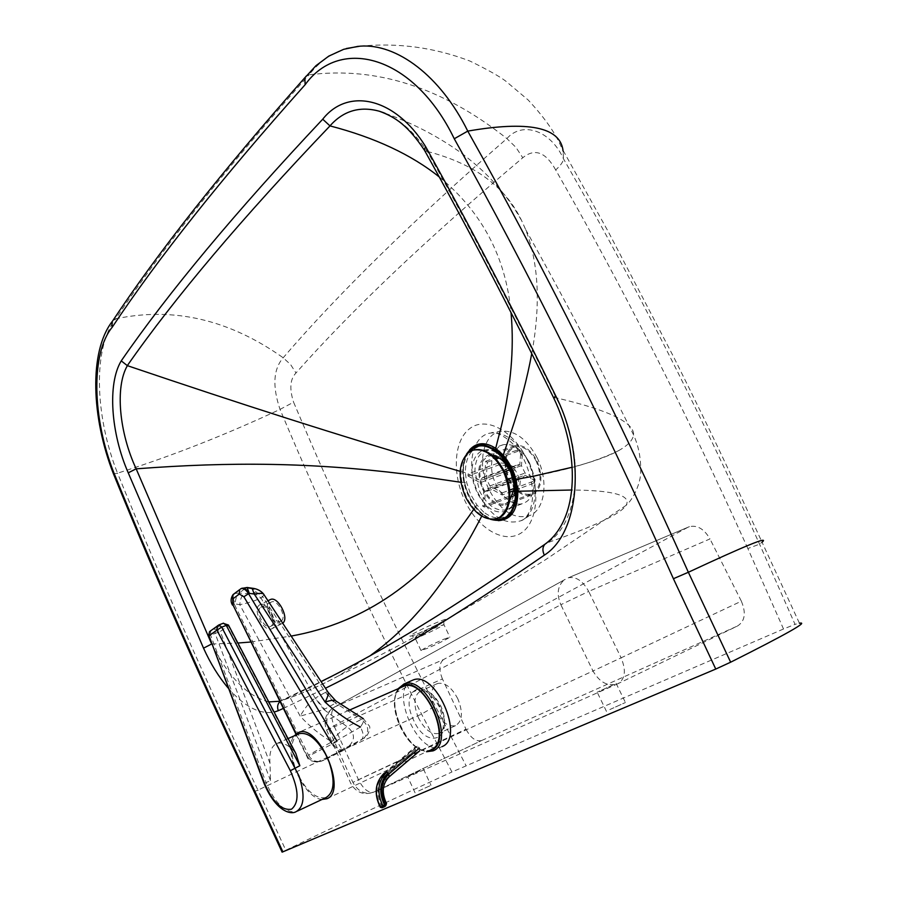 <?xml version="1.0" encoding="UTF-8"?>
<svg xmlns="http://www.w3.org/2000/svg" width="897" height="897" viewBox="0 0 897 897"><rect width="100%" height="100%" fill="white"/><g stroke="black" fill="none" stroke-linecap="round" stroke-linejoin="round"><path stroke-width="0.67" stroke-dasharray="4.49 3.36" d="M537.09 457.739C527.066 439.238 515.214 430.369 501.513 431.143C482.642 433.038 476.442 464.915 489.201 490.009C501.008 511.593 514.643 520.069 530.105 515.439C544.995 509.35 548.762 480.613 537.09 457.739M609.837 709.561L625.433 702.508L609.837 709.561M612.752 685.061L597.178 692.215L612.752 685.061M418.708 790.93L430.997 785.335L418.708 790.93M419.852 770.871L407.586 776.544L419.852 770.871M529.477 462.863C521.908 449.072 513.118 443.028 503.116 444.744C495.626 447.39 491.769 454.364 491.545 465.666C491.13 485.972 509.518 508.352 523.029 503.441C530.172 500.818 533.928 494 534.298 483.012L533.076 472.865L529.477 462.863M514.575 505.986L507.153 515.584C500.066 519.688 492.251 518.544 483.707 512.131L482.664 514.295C487.856 518.444 493.07 520.563 498.284 520.652M483.707 512.131L476.935 505.022L470.701 494.494L466.653 482.642L465.352 472.652C465.375 461.551 468.469 453.579 474.636 448.747C479.716 445.215 485.58 444.968 492.206 448.007M457.862 698.886C451.64 687.225 444.867 682.101 437.534 683.514C430.493 687.764 429.652 696.666 435.023 710.233C441.212 721.973 448.04 727.108 455.508 725.651C462.448 721.39 463.233 712.465 457.862 698.886M421.702 635.906C433.217 630.726 440.629 626.958 443.937 624.592L437.545 626.779C425.795 631.634 418.282 635.3 415.008 637.767L421.702 635.906M443.466 639.348L449.868 637.162C446.493 639.483 439.048 643.183 427.51 648.296L420.973 650.527C424.348 648.206 431.838 644.483 443.466 639.348M414.022 635.143C399.255 640.122 427.858 625.635 442.03 620.477C455.788 614.95 427.936 630.098 414.022 635.143M385.116 113.314C400.69 120.041 414.717 132.734 427.185 151.425L427.353 151.458C470.757 229.24 513.678 311.36 556.118 397.82C585.438 452.626 580.247 521.841 547.462 542.73C439.878 617.562 351.411 670.104 282.062 700.344L279.752 701.241C299.194 694.928 318.984 686.373 339.088 675.553L371.156 654.945M465.352 472.652L463.132 472.214L464.523 482.9L467.315 491.96L474.378 505.235L482.664 514.295L481.723 516.145M469.591 449.89C465.207 455.407 463.054 462.852 463.121 472.214L460.161 471.34M427.353 151.458C473.952 163.523 505.37 186.542 521.594 220.527L525.709 229.699C538.761 263.684 540.768 304.98 531.742 353.564M439.238 176.944C481.958 211.939 505.874 257.125 510.987 312.504M553.763 398.1L556.118 397.82C585.124 404.637 605.811 411.364 618.201 418.013L619.109 418.507C629.145 424.068 633.966 429.54 633.607 434.91L633.596 434.944C631.824 446.314 611.339 457.089 572.163 467.247M268.775 701.891C247.65 696.498 228.612 677.201 211.647 644.001L211.49 643.665M687.876 527.313L443.656 659.497L334.985 706.78C330.724 710.346 330.533 717.028 334.424 726.817L442.434 678.928L465.98 729.171L358.486 779.706C363.263 789.012 368.331 793.161 373.69 792.163L481.7 740.496L373.69 792.163C363.7 795.561 356.064 792.623 350.783 783.361L326.519 729.923L328.504 728.745L352.88 782.397L592.973 670.99C599.824 682.684 608.166 686.911 618.011 683.66L373.881 792.085C365.191 795.045 358.183 791.816 352.88 782.397L358.486 779.706L334.424 726.817L326.519 729.923C323.346 721.154 325.409 713.877 332.686 708.092L566.803 578.475L689.434 526.64C697.35 524.913 704.201 529.006 709.976 538.929L588.69 591.426L621.116 657.815L592.973 670.99L560.849 604.724L328.504 728.745C325.241 720.1 326.631 713.216 332.686 708.092L564.224 579.933C557.575 585.831 556.443 594.094 560.849 604.724L588.69 591.426C582.77 580.83 575.975 576.289 568.294 577.814L689.434 526.64M442.434 678.928C438.667 669.588 439.07 663.118 443.656 659.497M741.359 601.192C746.27 612.999 744.981 621.273 737.469 626.028L618.011 683.66C625.22 678.995 626.263 670.373 621.116 657.815L741.359 601.192L709.976 538.929M481.498 740.574C475.858 741.785 470.678 737.984 465.98 729.171M481.7 740.496L737.469 626.028M783.518 628.999L451.953 771.981L421.545 714.102C369.474 611.642 322.315 510.068 280.032 409.391C272.251 386.372 273.305 369.16 283.183 357.768C337.754 294.194 412.317 221.122 506.872 138.587C522.312 120.916 550.646 130.211 563.495 158.836C631.858 277.958 697.216 406.397 759.568 544.154L795.034 624.357L783.518 628.999L747.84 548.527L759.568 544.154L762.035 542.203L799.451 623.258L795.034 624.357M254.109 791.625L257.955 790.134L285.795 850.233L282.095 852.116M113.471 473.863L117.541 473.19C159.969 577.477 206.77 683.122 257.955 790.134C310.317 765.029 364.844 739.677 421.545 714.102L435.303 706.074L466.059 765.668M113.078 320.307L115.735 318.839C92.739 347.173 94.734 415.916 117.541 473.19C171.484 456.136 225.64 434.866 280.032 409.391L293.599 402.192C335.949 502.589 383.187 603.883 435.303 706.074M306.269 76.021L309.028 74.81C226.033 168.266 161.606 249.613 115.735 318.839C173.413 306.572 229.228 319.545 283.183 357.768L290.606 364.563L295.988 372.973C290.067 379.095 289.26 388.838 293.599 402.192M346.365 48.516C331.912 52.845 319.478 61.601 309.028 74.81C376.605 66.288 442.546 87.547 506.861 138.575L515.91 147.332L522.783 157.749C426.95 238.624 351.355 310.373 295.988 372.973M285.795 850.233C338.315 824.792 393.693 798.7 451.953 771.981M424.774 150.786L427.207 151.447M339.111 675.542L357.813 666.449C388.85 651.2 437.018 625.702 486.645 596.225L545.309 559.863L626.106 505.359C620.702 513.891 594.487 526.337 547.462 542.73L546.609 543.066M339.088 675.553C321.788 685.185 302.782 693.448 282.062 700.344L279.931 701.6M460.845 482.283L466.653 482.642M747.84 548.527C686.754 413.282 622.709 287.096 555.692 169.959C560.603 165.496 563.204 161.796 563.495 158.836L563.013 150.304L608.312 231.762L673.4 356.468C694.525 398.694 714.124 439.025 732.165 477.484L762.035 542.203M411.398 680.745L411.398 680.745C388.995 690.836 418.753 757.046 441.358 746.909L432.432 751.125M398.066 688.75L396.44 691.901C389.186 707.924 403.863 742.738 421.063 750.049L426.535 751.731M431.513 750.116L426.086 751.047L419.953 749.343C403.381 742.301 389.208 708.708 396.205 693.269L399.524 688.111M442.008 746.64L441.358 746.909M431.233 749.511L430.605 749.78C409.357 759.299 381.158 696.42 402.215 686.934M322.079 799.451C303.623 798.857 282.297 750.027 294.149 735.899M269.997 763.437C269.078 752.471 271.443 745.788 277.095 743.4C281.994 741.965 287.589 744.454 293.891 750.856L228.253 625.747L220.281 631.477L269.997 763.437L270.513 780.592L266.084 782.599C275.043 803.207 285.022 812.917 296.044 811.718L297.322 811.112M295.831 753.458L293.891 750.856M325.813 797.68C314.612 799.025 304.565 789.517 295.662 769.178C289.776 751.675 290.527 740.036 297.916 734.239M263.527 593.971L263.953 594.644L262.675 596.696L325.443 692.305L334.828 703.54L324.636 709.191L315.352 698.079L325.667 692.215L335.489 703.069L334.828 703.54M324.636 709.191L323.839 709.527L315.161 698.225L261.005 597.895C255.925 600.553 248.839 602.818 239.768 604.69C240.228 599.42 241.663 595.765 244.062 593.736L254.075 593.007L261.005 597.895L262.675 596.696L255.723 591.796C256.946 590.495 255.331 589.452 250.88 588.667L252.057 588.197M325.667 692.215L327.674 691.632L328.156 692.372M335.646 700.692L336.252 701.196L335.489 703.069L361.368 719.36L363.33 718.676C364.552 719.506 363.588 722.298 360.426 727.052C363.756 733.398 363.98 737.738 361.11 740.07L342.049 749.623C338.561 750.352 335.142 747.75 331.812 741.797C336.409 735.192 341.533 730.192 347.184 726.772C354.607 732.782 355.425 738.993 349.639 745.396L349.247 745.642M363.52 738.478L363.913 738.231C369.732 731.761 368.891 725.471 361.368 719.36L347.184 726.772L323.839 709.527L300.181 716.142C305.227 707.352 310.216 701.376 315.161 698.225M337.182 741.483L336.723 740.687L331.912 743.736L332.204 744.23C335.758 749.97 339.245 752.157 342.676 750.789L337.182 741.483L308.927 755.958C312.56 761.329 317.482 762.764 323.716 760.275L323.94 760.151C316.876 763.336 311.45 762.226 307.637 756.81L306.875 756.418L308.523 755.173L308.927 755.958M250.88 588.667L245.957 587.95L247.258 587.501M240.441 589.015L233.982 593.892L241.304 588.589L245.957 587.95L239.353 592.895L234.722 593.534C232.805 595.552 232.917 598.994 235.059 603.86L234.33 604.23L308.523 755.173L331.812 741.797C320.296 735.058 309.757 726.503 300.181 716.142L239.768 604.69L235.059 603.86C235.53 598.591 236.954 594.935 239.353 592.895L244.062 593.736M259.401 605.027L260.276 604.556C267.9 600.945 279.629 624.357 272.262 628.528L271.511 628.932C263.886 632.542 252.192 609.411 259.401 605.027M282.701 623.168L281.703 623.751C274.045 627.384 262.384 604.365 269.638 599.958L269.829 599.824M281.187 621.004C287.096 617.629 277.745 599.017 271.612 601.921L270.928 602.291C265.108 605.8 274.437 624.245 280.559 621.329L281.187 621.004M260.691 607.37L261.375 607C267.474 604.107 276.848 622.821 270.972 626.173L270.356 626.498C264.267 629.391 254.905 610.857 260.691 607.37M385.676 805.786L386.529 803.488M418.338 751.484L419.729 750.834L418.63 747.022L417.206 746.248L414.571 747.481L415.502 749.914L418.338 751.484L387.818 777.419C380.799 784.595 379.812 793.486 384.847 804.071L386.125 803.533C381.09 792.926 382.077 784.034 389.096 776.847L387.818 777.419L384.981 775.804C377.009 783.944 375.91 794.024 381.673 806.033L383.109 806.863L382.2 807.648L380.777 806.807L384.847 804.071L384.645 805.82L383.109 806.863M492.711 455.766L488.854 456.091C478.908 461.428 477.126 472.383 483.517 488.966C489.639 500.347 496.815 505.303 505.056 503.845L509.44 501.143M536.35 461.383C530.25 450.283 523.13 445.439 515.013 446.852C504.955 452.2 503.094 463.076 509.418 479.458C515.517 490.693 522.716 495.548 531.024 494.045C540.902 488.686 542.674 477.798 536.35 461.383M468.75 452.245C461.394 463.917 461.54 478.606 469.198 496.321C475.589 508.98 483.674 516.638 493.428 519.296M466.451 454.241C460.789 466.305 461.54 480.444 468.705 496.658C474.367 508.027 481.599 515.551 490.379 519.24M503.789 460.722C498.53 455.676 493.384 453.77 488.36 455.003C477.933 460.587 476.072 472.069 482.765 489.437C489.168 501.367 496.691 506.558 505.325 505.022C510.258 503.34 513.308 498.979 514.474 491.926M516.089 497.42L514.228 481.577L512.355 474.558L502.219 456.539M508.79 479.884C515.181 491.646 522.727 496.747 531.428 495.155C541.777 489.538 543.638 478.135 537.011 460.946C530.609 449.319 523.164 444.25 514.654 445.719C504.114 451.326 502.163 462.717 508.79 479.884M472.674 450.272C459.556 458.636 457.459 474.21 466.395 496.994C475.152 513.376 485.412 520.529 497.196 518.432L497.712 518.264M533.401 477.496L535.061 479.245L533.233 481.341L533.065 483.483L534.904 481.465L533.233 479.615L533.401 477.496L525.081 473.033L521.437 465.655L522.278 454.947L520.63 454.073L519.161 450.384L516.683 450.272L521.056 451.404L522.278 454.947M502.174 494.998L502.331 492.834L489.885 485.939L486.23 478.426L487.318 462.168L485.681 461.282L484.593 477.529L519.8 464.781L517.872 464.724L515.383 467.83L480.243 480.579L468.133 473.851L498.878 462.852L507.231 463.469L507.074 465.565L515.226 469.938L518.836 477.282L483.741 490.188L482.676 506.155L513.297 494.673L518.018 487.833L519.643 488.719L520.462 478.168L522.446 478.224L524.913 475.152L489.74 488.08L502.174 494.998L509.821 492.139M514.654 490.334L533.065 483.483M524.913 475.152L533.233 479.615M502.331 492.834L509.664 490.11M514.048 488.484L533.233 481.341M519.643 488.719L514.923 495.57L513.297 494.673M518.836 477.282L518.018 487.833M482.676 506.155L484.29 507.074L509.832 497.487M512.411 496.523L514.923 495.57M507.074 465.565L498.732 464.96L498.878 462.852M515.383 467.83L507.231 463.469M468.133 473.851L467.999 475.982L498.732 464.96M487.318 462.168L496.086 459.051M499.08 457.986L518.331 451.135M486.23 478.426L504.506 471.8M509.642 469.927L521.437 465.655M485.681 461.282L495.054 457.952M497.431 457.1L516.683 450.272M467.999 475.982L480.108 482.721L515.226 469.938M484.593 477.529L482.676 477.462L480.243 480.579M484.29 507.074L485.367 491.096L520.462 478.168M520.63 454.073L519.8 464.781M480.108 482.721L483.741 490.188M489.885 485.939L507.489 479.48M512.669 477.574L525.081 473.033M485.367 491.096L487.329 491.175L489.74 488.08M528.086 460.71C517.67 441.414 505.37 432.163 491.208 432.959C471.71 434.91 465.408 468.043 478.65 494.157C490.894 516.627 505 525.485 520.978 520.742C536.372 514.474 540.229 484.571 528.086 460.71M526.875 459.051C541.171 487.901 537.808 523.22 520.608 533.345C503.598 543.918 477.944 528.322 465.016 501.031C451.864 473.896 453.759 440.371 469.837 428.508C485.703 416.23 512.837 430.022 526.875 459.051M516.403 497.97C514.542 504.249 511.2 508.184 506.379 509.765C496.153 511.593 487.25 505.448 479.682 491.343L474.883 471.631C475.062 460.262 478.875 453.265 486.309 450.63C496.254 448.949 505.033 455.071 512.624 468.985L515.439 476.116L517.087 483.494L517.513 489.269L516.582 497.286M515.035 479.671L510.27 467.281M502.421 456.764C494.146 449.307 486.623 447.749 479.839 452.066C474.636 456.08 472.024 462.729 472.001 472.001L473.358 482.339L477.002 492.531C486.331 509.283 496.658 515.192 508.005 510.258C512.4 507.31 515.102 502.242 516.089 495.066L516.19 494.124M418.428 717.791C413.035 704.134 413.82 695.186 420.794 690.948C428.071 689.569 434.832 694.771 441.066 706.533C446.471 720.224 445.731 729.183 438.857 733.421C431.435 734.845 424.629 729.631 418.428 717.791M440.057 706.903C425.57 674.712 398.414 689.513 413.573 720.078C427.163 751.596 455.519 738.78 440.057 706.903M525.709 229.699C547.013 267.642 571.467 312.795 594.812 357.903L633.596 434.944C638.529 445.988 640.907 457.963 640.705 470.847C641.209 482.698 632.99 499.685 626.106 505.359C631.645 495.391 613.503 490.278 571.669 490.009M283.295 708.439L325.443 688.246M228.208 688.1C244.309 706.589 259.614 714.595 274.123 712.095M476.935 505.022L473.683 509.384M211.647 644.001L237.884 643.037M250.655 642.028L291.177 636.074M555.692 169.959C545.724 152.042 534.758 147.971 522.783 157.749M228.443 625.03L228.253 625.747L223.185 623.314L218.655 625.052L210.548 630.883M264.166 783.675L266.084 782.599L210.616 635.188L208.597 635.973M270.513 780.592L215.112 633.45L220.281 631.477L215.258 629.066L210.75 630.804L210.616 635.188L215.112 633.45L215.258 629.066L223.185 623.314M342.161 749.567L323.94 760.151L342.676 750.789L361.11 740.07M360.426 727.052L336.723 740.687M254.075 593.007L255.723 591.796M240.676 588.869L241.472 588.477M307.379 756.317L296.257 733.701M232.502 605.105L234.33 604.23C232.177 599.353 232.065 595.911 233.982 593.892M382.2 807.648L384.936 806.425M385.934 805.271L384.645 805.82M380.384 807.087L380.777 806.807C374.621 794.036 375.787 783.316 384.275 774.649L383.983 773.382M414.739 748.838L384.275 774.649M384.981 775.804L415.502 749.914M417.206 746.248L386.674 772.093M388.098 772.9L418.63 747.022M384.129 773.259L414.616 747.459M501.513 431.143L491.208 432.959C493.731 430.392 514.295 438.185 524.667 461.058C532.986 479.839 534.769 496.265 530.015 510.337C527.346 516.414 524.341 519.879 520.989 520.731L530.105 515.439M606.473 711.399L597.178 692.215M415.087 792.847L407.586 776.544M502.455 456.808C494.841 450.922 489.459 448.859 486.309 450.63L503.116 444.744M516.167 495.817L516.089 495.066C512.008 510.875 508.128 508.341 506.379 509.765L523.029 503.441M455.508 725.651L438.857 733.421L441.571 731.223C444.475 728.084 443.768 720.078 439.485 707.206C434.372 698.012 429.428 692.663 424.662 691.172L420.794 690.948L437.534 683.514M420.973 650.527L415.008 637.767L411.768 635.794L414.448 634.975C421.579 632.934 445.248 620.309 443.813 620.959L443.937 624.592L449.868 637.162M521.594 220.527C513.622 206.882 507.074 196.454 489.84 177.954C482.597 170.665 477.966 166.113 463.065 154.306C439.317 136.994 412.889 123.147 383.759 112.764M619.042 450.451C598.254 460.598 571.198 468.884 537.852 475.309M423.474 769.065L430.997 785.335M616.104 683.346L625.433 702.508M279.763 701.263L321.059 681.574M360.011 46.173C397.932 42.518 434.585 47.485 469.994 61.074C487.441 69.63 499.337 76.29 505.673 81.055L528.142 99.982C546.43 119.615 558.169 137.095 563.338 152.423M348.765 710.402L298.735 732.378M419.953 749.343L421.063 750.049M396.205 693.269L396.44 691.901M430.605 749.78L326.385 798.958M288.027 738.59L277.095 743.4M295.864 734.015L307.189 757.023C308.063 760.555 312.582 762.046 320.756 761.497L363.913 738.231C366.974 737.917 371.425 727.613 369.228 725.864L363.33 718.676M267.968 600.755L260.276 604.556M271.612 601.921L261.375 607M270.356 626.498L280.559 621.329M281.703 623.751L271.511 628.932M384.084 773.281L414.571 747.481M488.854 456.091L515.013 446.852M531.428 495.155L505.325 505.022M514.654 445.719L488.36 455.003M531.024 494.045L505.056 503.845M497.196 518.432L496.467 518.713M535.061 479.245L534.904 481.465M519.161 450.384L521.056 451.404M482.676 477.462L517.872 464.724M487.329 491.175L522.446 478.224"/><path stroke-width="1.35" d="M492.206 448.007L495.996 450.204L502.825 456.338C508.476 462.807 512.523 470.566 514.968 479.615L516.706 490.446L516.448 498.44L514.575 505.986M498.284 520.652C511.357 519.778 517.861 509.978 517.816 491.253L516.706 490.446M254.737 791.031C203.428 683.649 156.504 577.657 113.964 473.044C92.369 418.72 90.519 353.665 112.203 327.237C157.928 258.414 222.243 177.561 305.148 84.688C340.512 35.622 414.235 55.737 454.263 138.766C529.735 274.022 602.784 420.671 673.412 578.722L715.761 669.061L282.88 851.847L254.737 791.031L254.109 791.625M571.669 490.009L517.816 491.253L515.954 479.682C513.331 470.006 509.014 461.731 503.004 454.869L495.682 448.298C485.299 441.716 476.599 442.243 469.591 449.89M495.996 450.204L495.682 448.309M572.163 467.247L533.861 476.139L514.968 479.615M502.825 456.338L511.167 431.726C520.406 404.211 527.268 378.153 531.742 353.564M211.49 643.665L136.176 468.839C119.335 432.892 114.85 387.134 127.374 365.651L127.318 365.628C174.814 297.569 242.369 217.657 330.006 125.894L329.95 125.872C343.372 110.802 359.82 105.913 379.296 111.217L385.116 113.314M330.006 125.894C374.879 137.589 411.297 154.609 439.238 176.944M510.987 312.504L511.234 315.094C514.104 349.079 510.898 385.8 501.602 425.279L495.682 448.298M279.763 701.263L268.775 701.891M282.095 852.116L282.88 851.847M113.964 473.044L113.471 473.863M112.203 327.237L111.946 321.978L113.078 320.307M305.148 84.688L304.823 77.837L306.269 76.021M454.263 138.766L467.763 131.108C440.461 75.83 396.743 43.235 360.011 46.173L346.365 48.516M673.412 578.722L688.358 572.264C617.304 413.73 543.773 266.678 467.763 131.108C528.12 120.658 559.874 127.049 563.013 150.304M715.761 669.061L730.651 662.199L688.358 572.264C745.373 545.679 769.94 535.655 762.046 542.192M730.651 662.199C786.445 634.179 809.374 621.206 799.451 623.258M127.318 365.628L121.241 360.874C107.292 383.849 110.892 433.352 128.237 472.831L203.529 648.172C210.481 663.578 218.711 676.887 228.208 688.1M136.109 468.851L128.237 472.831M329.95 125.872L322.729 119.2C235.642 211.827 168.479 292.388 121.241 360.874M553.763 398.1L555.692 395.79C512.792 308.243 469.411 225.147 425.548 146.503L424.315 149.956L424.774 150.786M546.609 543.066L544.972 544.21C542.472 547.069 542.259 550.713 544.344 555.142C579.54 532.964 586.47 456.394 555.692 395.79M279.931 701.6C277.543 704.044 277.005 707.071 278.305 710.693L283.295 708.439M211.625 644.012L203.529 648.172M136.176 468.839C232.11 461.563 311.719 462.594 404.424 473.986L460.845 482.283M127.374 365.651C243.984 405.141 332.72 433.543 445.147 466.911L460.161 471.34M294.149 735.899L298.735 732.378C318.648 723.363 347.778 791.389 326.979 798.711L322.079 799.451M402.215 686.934L403.672 686.295C424.875 676.73 453.277 741.483 431.233 749.511M426.535 751.731L433.072 750.856C456.427 742.402 426.389 673.882 403.953 684.007L398.066 688.75M411.398 680.745L412.945 680.072C435.493 669.902 465.465 738.119 442.008 746.64M399.524 688.111L401.957 686.317C422.879 672.817 454.891 741.393 431.513 750.116M299.845 765.724L295.831 753.458L228.533 625.209L226.279 625.411L299.845 765.724L290.336 770.725C298.858 789.887 299.25 802.703 291.525 809.184C281.815 810.776 272.867 802.288 264.671 783.72L264.166 783.675M297.916 734.239L299.228 733.668C307.884 731.974 316.652 738.78 325.51 754.097L329.165 762.158C335.321 780.962 334.211 792.802 325.813 797.68L297.322 811.112M263.527 593.971C260.175 589.946 255.735 588.555 252.057 588.197L254.255 594.049C260.253 592.962 263.494 593.164 263.953 594.644L327.674 691.632C328.93 692.798 328.089 696.296 325.14 702.127C331.184 700.041 334.895 699.738 336.252 701.196L363.33 718.676M241.472 588.477L247.124 587.479L249.299 593.343L254.255 594.049L325.14 702.127C335.971 712.229 347.733 720.538 360.426 727.052M269.829 599.824L270.513 599.488C278.014 595.911 289.664 618.515 282.701 623.168M384.936 806.425L385.732 805.753L385.531 804.396L384.622 805.181L384.824 806.538M389.186 776.802C382.346 783.832 381.449 792.701 386.495 803.432L385.531 804.396C379.734 792.343 380.833 782.24 388.816 774.066L389.096 776.847M509.44 501.143L514.003 489.314L513.914 484.145L510.729 472.181L505.157 463.244C501.199 458.737 497.05 456.248 492.711 455.766M493.428 519.296C506.02 521.045 513.342 513.645 515.416 497.106C515.932 487.744 513.959 478.336 509.485 468.896L501.86 457.156C489 443.925 477.955 442.288 468.75 452.245M490.379 519.24C504.933 523.366 513.499 516.089 516.089 497.42C516.616 487.833 514.586 478.202 510.012 468.537L502.219 456.539C487.542 441.851 475.623 441.089 466.451 454.241M514.474 491.926L514.699 489.784M505.448 462.516L503.789 460.722M499.943 517.098C510.763 507.545 511.952 492.341 503.486 471.474C494.696 455.34 484.593 448.22 473.19 450.126L468.66 452.312C458.457 462.291 457.459 477.282 465.666 497.252C474.423 513.645 484.694 520.798 496.467 518.713L499.943 517.098M497.712 518.264C510.438 514.497 513.981 490.457 504.226 471.205C495.436 455.071 485.344 447.962 473.93 449.868L472.674 450.272M509.821 492.139L514.654 490.334M509.664 490.11L514.048 488.484M509.832 497.487L512.411 496.523M496.086 459.051L499.08 457.986M504.506 471.8L509.642 469.927M495.054 457.952L497.431 457.1M507.489 479.48L512.669 477.574M510.27 467.281L502.421 456.764M516.19 494.124L515.035 479.671M371.156 654.945C412.654 625.187 449.509 578.913 481.723 516.145M325.443 688.246C385.575 658.779 458.535 614.411 544.344 555.142M274.123 712.095L278.305 710.693M425.548 146.503C394.983 97.1 347.744 87.345 322.729 119.2M516.582 497.286L516.403 497.97M237.884 643.037L250.655 642.028M291.177 636.074C364.821 622.854 425.66 580.628 473.683 509.384M264.671 783.72L209.012 635.816L264.2 783.765C275.984 811.404 290.684 814.891 296.044 811.718C304.251 806.908 305.238 794.989 298.993 775.961L221.738 627.149L216.906 630.098L217.433 625.871L218.946 624.906L209.539 631.611L209.012 635.816L216.906 630.098L290.336 770.725M210.548 630.883L209.539 631.611L208.597 635.973M221.738 627.149L218.946 624.906L223.488 623.168L226.279 625.411L221.738 627.149M223.185 623.314L228.443 625.03M336.723 740.687L248.559 593.702L249.299 593.343C246.753 589.43 244.298 587.726 241.932 588.253L240.676 588.869M296.257 733.701L232.94 604.87L232.749 598.961L239.32 594.049L243.883 596.774L248.559 593.702C246.013 589.789 243.558 588.096 241.192 588.611L240.441 589.015M243.883 596.774L331.912 743.736M232.94 604.87L295.864 734.015M232.749 598.961L233.063 594.588L233.982 593.892M239.32 594.049L239.634 589.654L233.063 594.588C230.652 598.277 230.462 601.786 232.502 605.105M382.2 807.648L380.44 807.188C373.937 793.699 375.17 782.397 384.129 773.259L386.674 772.093L388.098 772.9C379.599 781.601 378.444 792.354 384.622 805.181L383.008 806.1L384.589 806.683M386.674 772.093C377.715 781.253 376.493 792.578 383.008 806.1L380.384 807.087M388.816 774.066L419.392 748.109M389.399 776.589L419.639 750.879M502.455 456.808L501.737 455.16L502.813 456.315C507.646 461.069 511.705 468.851 515.001 479.66L516.728 490.536L516.167 495.817M383.759 112.764L379.308 111.217C395.42 117.047 408.09 125.703 424.337 150.057M282.107 852.15L254.064 791.546C202.8 684.22 155.899 578.262 113.392 473.683C91.46 417.621 88.837 352.028 112.103 321.631M304.98 77.534C222.064 171.148 157.715 252.629 111.946 321.978M358.284 46.296L343.663 49.324L328.762 56.13L315.935 65.716L304.823 77.837M321.059 681.574C382.111 651.659 456.752 605.867 544.972 544.21C579.697 519.038 580 452.436 553.595 397.775C510.987 310.754 467.898 228.152 424.315 149.956M403.672 686.295L348.765 710.402M412.945 680.072L403.953 684.007M299.228 733.668L288.027 738.59M328.156 692.372L335.646 700.692M252.057 588.197L247.258 587.501M270.513 599.488L267.968 600.755M384.903 806.47L385.732 805.753M386.529 803.488L385.8 805.685M384.084 773.281C375.047 782.487 373.769 793.8 380.261 807.233L382.021 807.771L384.421 806.762M389.343 776.667L419.729 750.834M501.86 457.156L505.157 463.244M514.003 489.314L515.416 497.106M473.93 449.868L473.19 450.126"/></g></svg>
